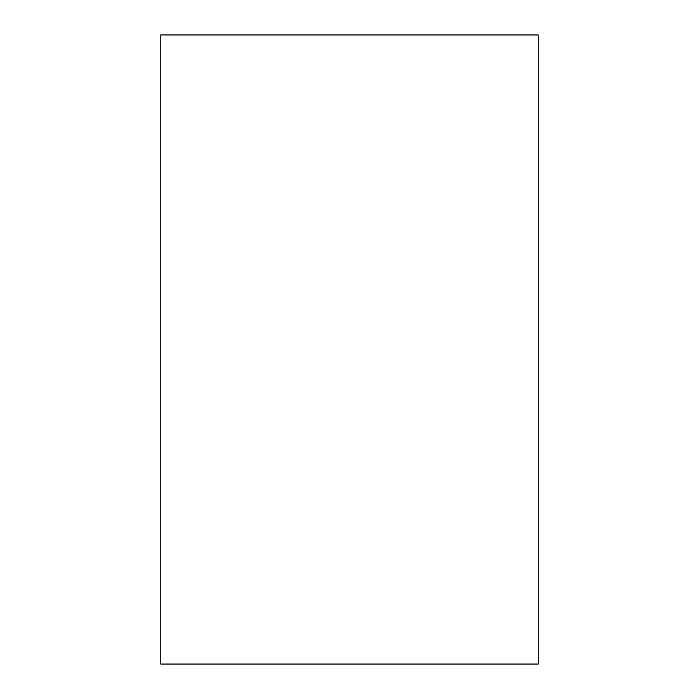 <?xml version="1.0" encoding="UTF-8"?>
<svg xmlns="http://www.w3.org/2000/svg" width="699" height="699" viewBox="0 0 699 699"><rect width="100%" height="100%" fill="white"/><g stroke="black" fill="none" stroke-linecap="round" stroke-linejoin="round"><path stroke-width="1.05" d="M538.23 34.95L538.23 664.05L160.77 664.05L160.77 34.95L538.23 34.95"/></g></svg>
